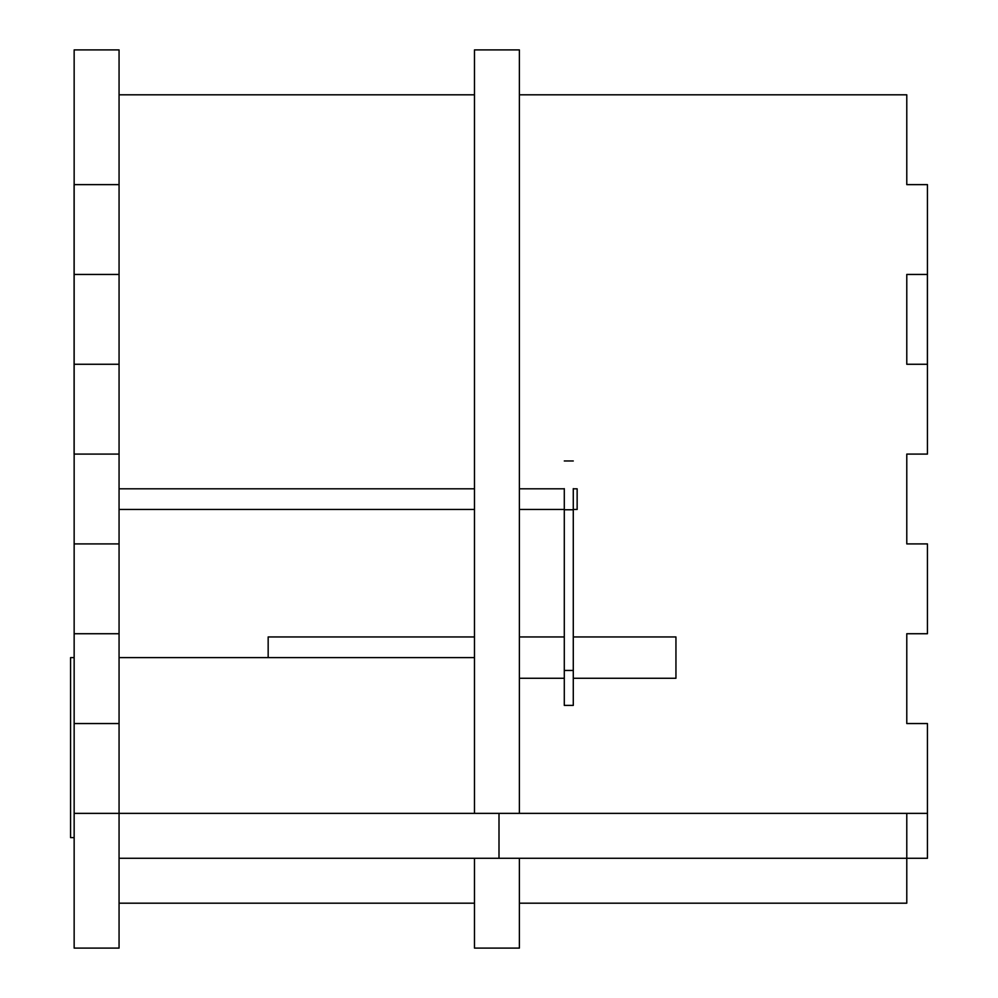 <?xml version="1.0" encoding="UTF-8"?>
<svg xmlns="http://www.w3.org/2000/svg" width="998" height="998" viewBox="0 0 998 998"><rect width="100%" height="100%" fill="white"/><g stroke="black" fill="none" stroke-linecap="round" stroke-linejoin="round"><path stroke-width="1.5" d="M119.061 184.63L119.061 274.45L74.151 274.45L74.151 364.27L119.061 364.27L119.061 454.09L74.089 454.09L74.089 184.63L119.061 184.63L119.061 49.9L74.151 49.9L74.151 723.55L119.061 723.55L119.061 948.1L74.151 948.1L74.151 813.37L499 813.37L499 858.28L119.061 858.28M927.404 364.27L927.404 274.45L906.783 274.45L906.783 364.27L927.404 364.27M499 813.37L927.441 813.37L927.441 723.55L906.783 723.55L906.783 633.73L927.441 633.73L927.441 543.91L906.783 543.91L906.783 454.09L927.441 454.09L927.441 184.63L906.783 184.63L906.783 94.81L519.384 94.81M474.474 94.81L119.061 94.81M906.783 813.37L906.783 903.19L519.384 903.19M474.474 903.19L119.061 903.19M927.441 813.37L927.441 858.28L499 858.28M74.151 813.37L74.151 723.55M119.061 454.09L119.061 543.91L74.151 543.91L74.151 633.73L119.061 633.73L119.061 723.55M119.061 543.91L119.061 633.73M119.061 274.45L119.061 364.27M74.151 657.62L70.559 657.62L70.559 837.621L74.151 837.621M229.54 858.28L328.342 858.28M474.474 657.62L119.061 657.62M474.474 858.28L474.474 948.1L519.384 948.1L519.384 858.28M519.384 813.37L519.384 49.9L474.474 49.9L474.474 813.37M119.061 488.808L474.474 488.808M519.384 488.808L564.294 488.808M573.276 488.808L577.143 488.808L577.143 509.467L577.143 488.808M675.945 677.592L675.945 637.61L675.945 678.266L573.276 678.266M474.474 636.949L268.163 636.949L268.163 657.62M564.294 670.456L564.294 705.399L573.276 705.399L573.276 670.456L564.294 670.456L564.294 509.766L573.276 509.766L573.276 670.456M564.294 488.646L564.294 509.766M573.276 488.646L573.276 509.766M119.061 509.467L474.474 509.467M519.384 509.467L564.294 509.467M573.276 509.467L577.143 509.467M564.294 678.266L519.384 678.266M675.945 636.949L573.276 636.949M564.294 636.949L519.384 636.949M564.294 460.976L573.276 460.976"/></g></svg>
